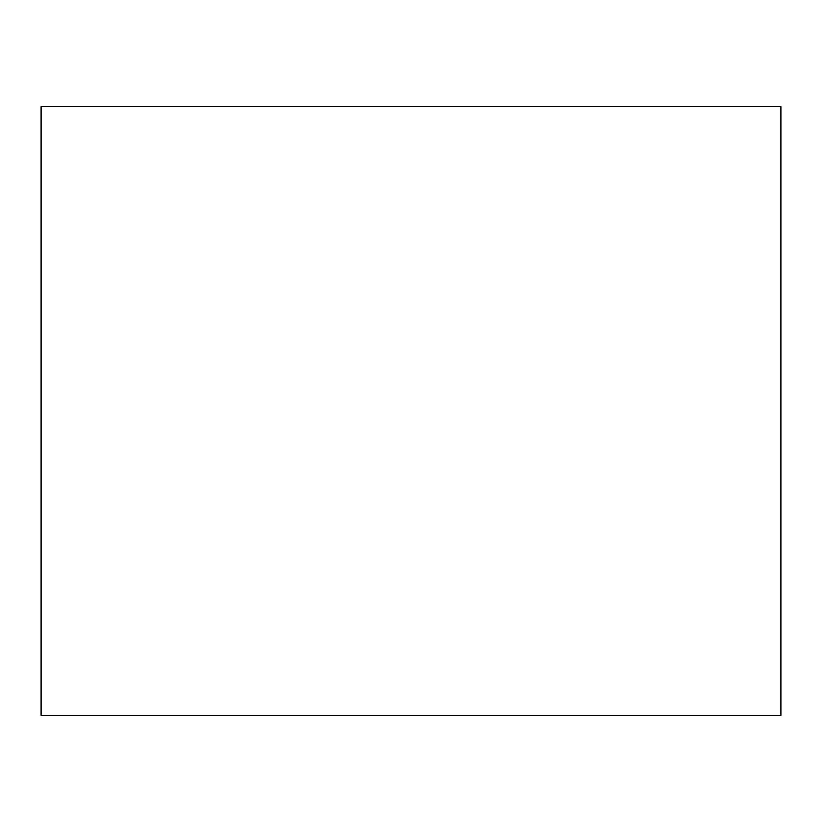 <?xml version="1.0" encoding="UTF-8"?>
<svg xmlns="http://www.w3.org/2000/svg" width="822" height="822" viewBox="0 0 822 822"><rect width="100%" height="100%" fill="white"/><g stroke="black" fill="none" stroke-linecap="round" stroke-linejoin="round"><path stroke-width="1.23" d="M41.1 106.624L41.1 715.376L780.9 715.376L780.9 106.624L41.1 106.624"/></g></svg>
